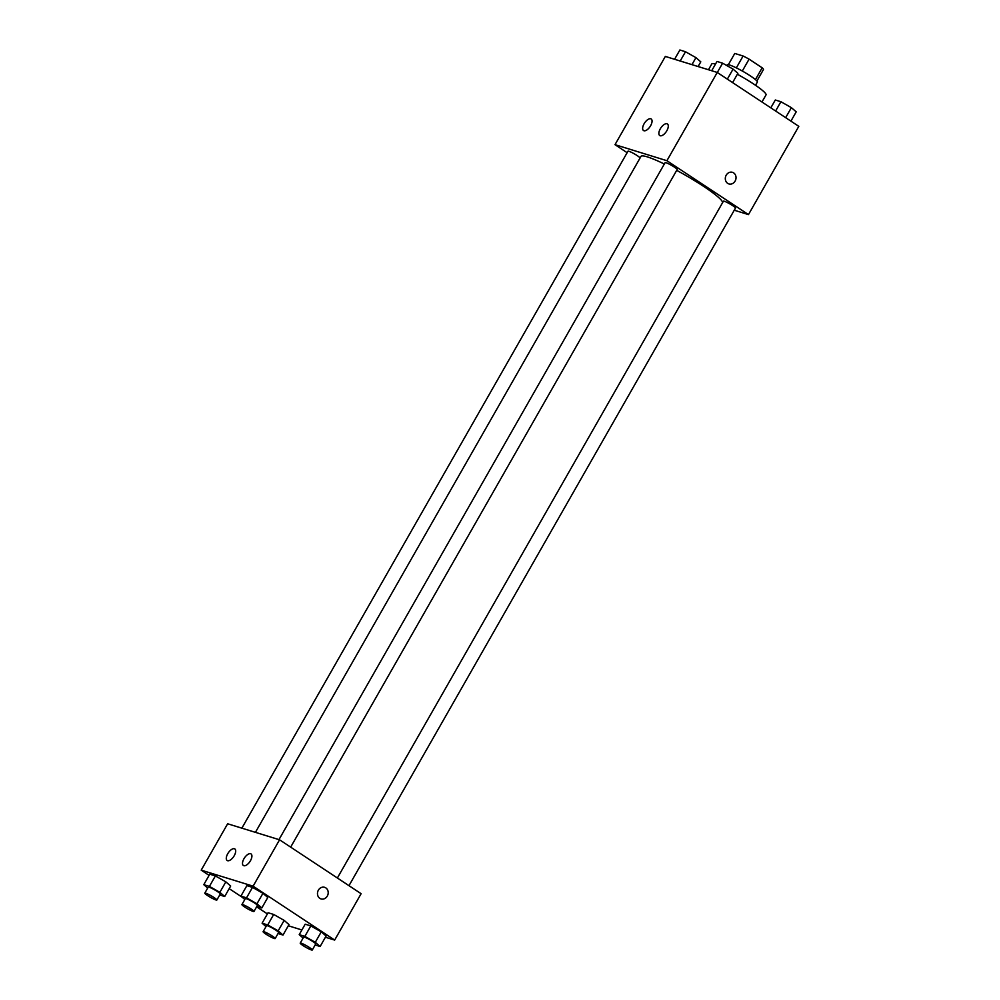 <?xml version="1.0" encoding="UTF-8"?>
<svg xmlns="http://www.w3.org/2000/svg" width="1000" height="1000" viewBox="0 0 1000 1000"><rect width="100%" height="100%" fill="white"/><g stroke="black" fill="none" stroke-linecap="round" stroke-linejoin="round"><path stroke-width="1.5" d="M728.35 64.713L734.775 53.45L743.1 56.013A16.488 2 -150.3 0 1 749.087 59.15L762.163 67.8A16.488 2 -150.3 0 1 763.487 69.5L756.925 81M736.338 67.888L743.1 56.013M755.438 79.588L762.163 67.8M742.312 71.025L749.087 59.15M726.825 65.575L727.237 64.837A17.35 2.1 29.7 0 1 729.562 65.013A17.35 2.1 29.7 0 1 747.025 73.787A17.35 2.1 29.7 0 1 757.375 82.037L755.525 85.288M761.963 102L766.025 94.887A31.225 3.775 -150.3 0 0 753.5 83.925A31.225 3.775 -150.3 0 0 737.362 74.237M715.475 64.112A31.225 3.775 -150.3 0 0 711.775 63.95L708.475 69.737M627.137 152.7L615 144.675L665.337 56.425L717.25 72.45L798.8 126.35L748.462 214.6L734.25 210.212M726.213 175.175A6.075 5.3 -72.9 0 1 732.463 172.325A6.075 5.3 -72.9 0 1 735.725 179.688A6.075 5.3 -72.9 0 1 728.875 183.925A6.075 5.3 -72.9 0 1 726.213 175.175M615 144.675L666.912 160.7L717.25 72.45M666.912 160.7L748.462 214.6M728.875 183.925A6.075 5.3 107.1 0 0 735.725 179.688A6.075 5.3 107.1 0 0 732.45 172.325M643.938 130.738A6.938 3.287 123.5 0 1 643.525 130.55A6.938 3.287 123.5 0 1 644.6 122.95A6.938 3.287 123.5 0 1 651.175 118.975A6.938 3.287 123.5 0 1 650.35 126.163A6.938 3.287 123.5 0 1 643.938 130.738M660.163 135.75A6.938 3.287 123.5 0 1 659.75 135.55A6.938 3.287 123.5 0 1 660.825 127.95A6.938 3.287 123.5 0 1 667.4 123.975A6.938 3.287 123.5 0 1 666.575 131.175A6.938 3.287 123.5 0 1 660.163 135.75M348.975 885.675L735.475 208.075A6.938 0.838 -150.3 0 0 729.862 203.912A6.938 0.838 -150.3 0 0 723.413 201.2L337.375 878.012M640.062 158.025A6.938 0.838 -150.3 0 0 637.263 155.65A6.938 0.838 -150.3 0 0 627.987 151.2L241.863 828.162M290.663 847.138L677.163 169.537A6.938 0.838 -150.3 0 0 674.375 167.1A6.938 0.838 -150.3 0 0 665.1 162.662L278.975 839.613M722.537 202.738A46.913 5.675 -150.3 0 0 703.662 186.412A46.913 5.675 -150.3 0 0 676.7 170.35M664.338 164.013A46.913 5.675 -150.3 0 0 640.987 156.4L255.425 832.35M279.562 839.8L227.65 823.775L201.2 870.15L253.113 886.162L279.562 839.8L361.112 893.7L334.663 940.075L325.412 937.225M227.75 853.713A6.938 3.287 123.5 0 1 234.812 848.925A6.938 3.287 123.5 0 1 233.988 856.125A6.938 3.287 123.5 0 1 227.575 860.7A6.938 3.287 123.5 0 1 227.162 860.5A6.938 3.287 123.5 0 1 227.75 853.713M250.45 860.725A6.938 3.287 123.5 0 1 243.8 865.7A6.938 3.287 123.5 0 1 243.388 865.512A6.938 3.287 123.5 0 1 244.462 857.913A6.938 3.287 123.5 0 1 251.038 853.938A6.938 3.287 123.5 0 1 250.45 860.725M310.812 925.925L305.188 924.188L310.812 925.925L321.262 931.838L310.812 925.925L304.837 936.388L315.287 942.312L320.125 946.5L315.15 944.963M326.1 936.025L321.262 931.838L326.1 936.025L320.125 946.5M273.688 914.463L268.075 912.738L273.688 914.463L284.15 920.387L273.688 914.463L267.725 924.938L278.175 930.863L283.012 935.05L278.038 933.512M288.988 924.575L284.15 920.387L288.988 924.575L283.012 935.05M215.387 875.925L209.762 874.188L215.387 875.925L225.837 881.85L215.387 875.925L209.412 886.4L219.862 892.312L224.7 896.5L219.737 894.975M230.675 886.038L225.837 881.85L230.675 886.038L224.7 896.5M253.113 886.162L334.663 940.075M267.4 913.913L256.637 906.787M242.262 897.288L229.188 888.65M209.088 875.362L201.2 870.15M301.9 929.963L288.3 925.763M262.95 893.3L252.5 887.375L246.875 885.65L252.5 887.375L262.95 893.3L267.787 897.487L262.95 893.3L256.975 903.775L261.812 907.962L256.85 906.425M319.85 898.363A6.075 5.3 -72.9 0 1 318.038 890.85A6.075 5.3 -72.9 0 1 324.625 887.325A6.075 5.3 -72.9 0 1 327.9 894.688A6.075 5.3 -72.9 0 1 321.05 898.925A6.075 5.3 -72.9 0 1 319.85 898.363M321.05 898.925A6.075 5.3 107.1 0 0 327.9 894.688A6.075 5.3 107.1 0 0 324.625 887.325M303.125 938.05L299.212 934.663L304.837 936.388M312.288 950L315.7 944.013A6.938 0.838 -150.3 0 0 312.913 941.575A6.938 0.838 -150.3 0 0 303.637 937.138L300.225 943.125A6.938 0.838 -150.3 0 0 305.837 947.288A6.938 0.838 -150.3 0 0 312.288 950A6.938 0.838 -150.3 0 0 309.5 947.562A6.938 0.838 -150.3 0 0 300.225 943.125M299.212 934.663L305.188 924.188M315.287 942.312L321.262 931.838M266.012 926.587L262.1 923.2L267.725 924.938M275.175 938.55L278.587 932.562A6.938 0.838 -150.3 0 0 275.8 930.125A6.938 0.838 -150.3 0 0 266.525 925.688L263.113 931.675A6.938 0.838 -150.3 0 0 268.725 935.837A6.938 0.838 -150.3 0 0 275.175 938.55A6.938 0.838 -150.3 0 0 272.387 936.112A6.938 0.838 -150.3 0 0 263.113 931.675M262.1 923.2L268.075 912.738M278.175 930.863L284.15 920.387M244.812 899.5L240.9 896.112L246.525 897.85L256.975 903.775M253.975 911.462L257.387 905.475A6.938 0.838 -150.3 0 0 254.6 903.037A6.938 0.838 -150.3 0 0 245.338 898.6L241.925 904.587A6.938 0.838 -150.3 0 0 247.537 908.75A6.938 0.838 -150.3 0 0 253.975 911.462A6.938 0.838 -150.3 0 0 251.188 909.025A6.938 0.838 -150.3 0 0 241.925 904.587M240.9 896.112L246.875 885.65M246.525 897.85L252.5 887.375M261.812 907.962L267.787 897.487M207.7 888.05L203.787 884.663L209.412 886.4M216.863 900L220.275 894.025A6.938 0.838 -150.3 0 0 217.488 891.587A6.938 0.838 -150.3 0 0 208.212 887.15L204.8 893.125A6.938 0.838 -150.3 0 0 210.413 897.3A6.938 0.838 -150.3 0 0 216.863 900A6.938 0.838 -150.3 0 0 214.075 897.575A6.938 0.838 -150.3 0 0 204.8 893.125M203.787 884.663L209.762 874.188M219.862 892.312L225.837 881.85M770.812 107.85L775.3 100L780.913 101.725L791.375 107.65L796.213 111.838L790.913 121.137M775.612 111.025L780.913 101.725M785.662 117.662L791.375 107.65M711.7 70.738L716.988 61.45L722.613 63.188L733.062 69.112L737.9 73.3L732.6 82.587M717.3 72.487L722.613 63.188M727.35 79.125L733.062 69.112M674.587 59.275L679.875 50L685.5 51.737L695.95 57.65L700.788 61.837L698.1 66.537M680.2 61.013L685.5 51.737M691.963 64.638L695.95 57.65"/></g></svg>
